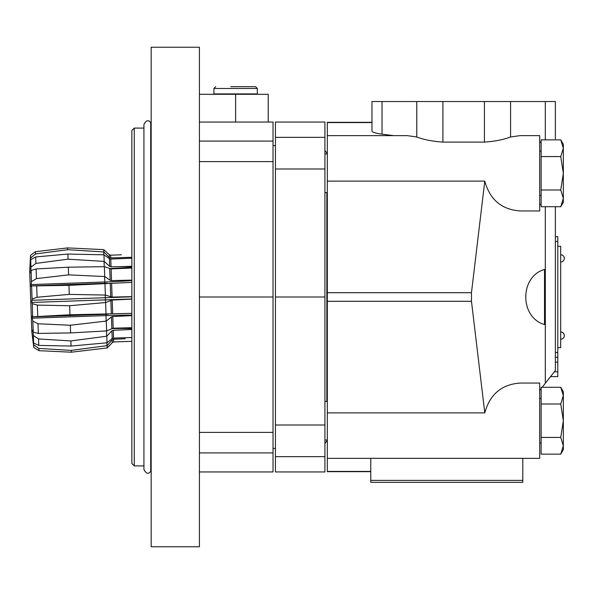 <?xml version="1.0" encoding="UTF-8"?>
<svg xmlns="http://www.w3.org/2000/svg" width="594" height="594" viewBox="0 0 594 594"><rect width="100%" height="100%" fill="white"/><g stroke="black" fill="none" stroke-linecap="round" stroke-linejoin="round"><path stroke-width="0.89" d="M560.751 190.006L563.335 198.366L560.751 206.727L563.335 198.366L563.335 173.292L560.751 190.006L541.134 190.006L541.134 206.727L560.751 206.727L563.335 198.366L560.751 190.006M563.335 148.21L560.751 139.85L563.335 148.21L560.751 156.571L563.335 173.292L563.335 144.327L560.751 139.85L541.134 139.85L541.134 190.006M560.751 437.429L563.335 445.79L560.751 454.15L563.335 445.79L563.335 420.708L560.751 437.429L541.134 437.429L541.134 454.15L560.751 454.15L563.335 445.79L560.751 437.429M563.335 395.634L560.751 387.273L563.335 395.634L560.751 403.994L563.335 420.708L563.335 391.75L560.751 387.273L541.134 387.273L541.134 437.429M560.751 403.994L541.134 403.994M560.751 454.15L563.335 449.673L563.335 445.79M560.751 156.571L541.134 156.571M560.751 206.727L563.335 202.25L563.335 198.366M541.134 203.846L539.686 204.878M393.466 135.64L382.031 134.155C375.467 133.279 372.119 132.239 371.97 131.036L371.97 101.537L371.97 122.312L327.331 122.312L327.331 135.64L407.276 135.64L416.78 136.976C423.849 139.687 432.566 141.394 442.916 142.1L484.422 142.1C494.817 141.387 503.526 139.679 510.565 136.976L520.069 135.64L539.686 135.64L539.686 210.937L520.069 210.937C501.626 209.6 489.872 199.658 484.786 181.111L471.473 292.701L327.331 292.701L327.331 471.688L370.767 471.688M522.794 458.36L539.686 458.36L539.686 383.063L520.069 383.063C501.626 384.4 489.872 394.342 484.786 412.889L471.473 301.299L471.473 292.701M539.686 389.122L540.369 389.597L541.134 388.625M555.368 236.672L557.781 236.672L557.781 241.498L555.368 241.498L555.368 206.727L555.368 370.485L542.196 387.273M544.512 324.554C519.527 317.486 519.527 276.514 544.512 269.446L544.512 324.554M539.686 390.466L540.369 389.597M539.686 141.699L541.134 142.731M371.97 101.537L555.368 101.537L555.368 138.818M555.368 101.537L555.368 112.273M484.786 181.111L327.331 181.111L327.331 292.701M522.794 480.375L522.794 458.323L370.767 458.323L370.767 482.328L522.794 482.328L522.794 480.375L370.767 480.375M484.786 412.889L327.331 412.889M555.368 114.204L555.368 136.887M557.781 241.498L557.781 357.328L555.368 357.328L555.368 370.485M555.368 357.328L555.368 241.498M327.331 135.64L327.331 181.111M550.541 376.633L557.781 376.633L557.781 357.328M557.781 246.324L560.677 246.324L560.677 347.676L557.781 347.676M563.988 256.912A3.623 3.623 0 0 0 560.677 254.767C562.882 254.982 564.085 256.192 564.3 258.39A3.623 3.623 0 0 0 560.677 254.767C562.882 254.982 564.085 256.192 564.3 258.39A3.623 3.623 0 0 1 560.677 262.006M563.988 334.14A3.623 3.623 0 0 0 560.677 331.994C562.882 332.202 564.085 333.412 564.3 335.61A3.623 3.623 0 0 0 560.677 331.994C562.882 332.202 564.085 333.412 564.3 335.61A3.623 3.623 0 0 1 560.677 339.233M103.653 249.636L67.642 247.906L103.653 249.636M131.861 257.269L110.729 257.915L109.355 257.402L103.853 251.953L67.701 249.71L67.642 247.906L35.484 251.678L67.642 247.906M103.853 251.953L103.772 249.643L109.259 254.678L110.633 255.175L121.362 254.804M131.861 266.283L111.041 266.847L109.675 266.402L104.188 261.397L68.035 259.177L67.857 254.046L103.957 254.811L109.4 258.642L110.766 259.043L131.861 258.204M104.188 261.397L103.957 254.811M111.115 268.926L111.523 280.598L131.861 280.108L111.523 280.598L110.157 280.301L104.715 276.537L68.577 274.866L68.31 267.189L104.373 266.676L111.115 268.926L131.861 268.02M104.715 276.537L104.373 266.676M131.861 296.629L112.095 297.089L105.361 295.062L69.26 294.386L68.949 285.335L131.861 282.395M105.361 295.062L104.952 283.435M131.861 313.342L69.973 314.775L69.661 305.724L105.621 302.532L112.199 300.037L131.861 299.124M106.029 314.159L105.621 302.532M131.861 327.702L113.179 328.2L106.616 330.91L70.612 332.922L70.337 325.245L106.267 321.057L111.434 316.921L112.778 316.528L131.861 315.659M106.616 330.91L106.267 321.057M131.861 337.526L113.528 338.083L112.192 338.58L107.024 342.783L71.065 346.064L70.886 340.934L106.794 336.197L111.924 330.821L113.254 330.286L131.861 329.492L119.03 330.049M107.024 342.783L106.794 336.197M71.28 352.205L38.944 350.683L71.28 352.205L107.091 347.965L71.28 352.205L71.221 350.401L107.128 345.634L112.236 339.82L113.565 339.211L125.223 338.766M131.861 341.32L113.662 341.951L112.333 342.545L107.091 347.965M113.565 339.211L113.662 341.951L112.333 342.545L107.21 347.95L107.128 345.634M110.729 257.915L110.633 255.175L109.259 254.678L103.772 249.643M70.612 332.922L38.343 333.405L38.001 323.752L70.337 325.245M71.065 346.064L38.759 345.411L38.536 338.959L70.886 340.934M69.973 314.775L37.749 316.498L37.355 305.108L69.661 305.724M69.26 294.386L37.08 297.252L36.68 285.863L68.949 285.335M68.577 274.866L36.427 278.608L36.093 268.956L68.31 267.189M68.035 259.177L35.9 263.402L35.67 256.95L67.857 254.046M67.701 249.71L35.566 253.942L35.484 251.678L30.546 255.331L35.484 251.678M38.944 350.683L33.761 347.386L38.944 350.683L38.862 348.418L71.221 350.401M38.343 333.405L33.234 332.276L32.841 321.102L38.001 323.752M38.759 345.411L33.606 342.998L33.346 335.536L38.536 338.959M37.749 316.498L32.692 316.84L32.232 303.668L37.355 305.108M37.08 297.252L32.069 299.049L31.608 285.877L36.68 285.863M36.427 278.608L31.46 281.608L31.074 270.441L36.093 268.956M35.9 263.402L30.955 267.181L30.695 259.712L35.67 256.95M35.566 253.942L30.636 257.952L30.546 255.331L30.294 260.061L30.546 255.331M33.761 347.386L33.175 342.686L33.761 347.386L33.665 344.765L38.862 348.418M33.175 342.686L31.809 331.556L29.7 271.272L30.287 260.061M33.167 339.946L33.665 344.765M33.078 339.954L33.606 342.998M33.019 331.333L33.346 335.536M32.781 331.341L32.729 329.826L33.234 332.276M131.861 315.102A320.634 122.706 -2 0 0 105.955 315.6L32.321 318.176L32.841 321.102M32.321 318.176L32.254 316.194L32.692 316.84M131.861 298.953L31.772 302.443L32.232 303.668M31.772 302.443L32.069 299.049M31.46 281.608L31.215 286.553L31.608 285.877M30.955 267.181L30.739 272.921L31.074 270.441M30.636 257.952L30.383 262.793L30.695 259.712M324.918 297L275.445 297L275.445 471.955L324.918 471.955L324.918 122.045L275.445 122.045L275.445 137.348L324.918 137.348M275.445 297L275.445 137.348M131.861 280.613A320.634 122.706 -2 0 1 104.782 282.002L31.148 284.571M131.861 296.8L31.697 300.297M131.861 328.601A320.634 226.722 -2 0 0 111.687 328.616M131.861 267.025A320.634 226.722 -2 0 1 109.593 268.614M131.861 258.13A320.634 296.228 -2 0 1 130.784 258.249M134.274 465.919L134.274 128.081L131.861 130.494L131.861 463.506L134.274 465.919L143.926 465.919M199.428 122.045L273.032 122.045L273.032 471.955L199.428 471.955M199.428 47.238L199.428 546.762L151.166 546.762L151.166 47.238L199.428 47.238M199.428 297L273.032 297M268.206 122.045L268.206 94.297L235.625 94.297L235.625 122.045M199.428 94.297L235.625 94.297M215.719 86.672L213.907 88.476L257.343 88.476L255.539 86.672L230.799 86.672M257.343 88.476L257.343 93.911L213.907 93.911L213.907 88.476M545.314 206.727L545.314 383.301M545.314 101.537L545.314 139.85M510.565 136.976L510.565 101.537M371.97 122.564L327.331 122.564M416.78 136.976L416.78 101.537M442.916 142.1L442.916 101.537M484.422 142.1L484.422 101.537M370.767 471.436L327.331 471.436M471.473 301.299L327.331 301.299M382.031 134.155L382.031 101.537M557.781 352.502L555.368 352.502M557.781 362.154L555.368 362.154M557.781 371.807L554.336 371.807M111.041 266.847L110.766 259.043M112.095 297.089L111.613 283.323M112.682 313.81L112.199 300.037M113.179 328.2L112.778 316.528M113.528 338.083L113.254 330.286M109.355 257.402L109.259 254.678M109.675 266.402L109.4 258.642M110.157 280.301L109.749 268.688M110.744 296.993L110.261 283.293M111.33 313.929L110.855 300.23M111.843 328.534L111.434 316.921M112.192 338.58L111.924 330.821M112.333 342.545L112.236 339.82M327.331 441.788L326.849 441.788L326.849 440.02M326.849 401.403L326.849 192.597M326.849 153.98L326.849 152.213C326.507 152.769 325.861 152.123 324.918 150.282M275.445 425.007L324.918 425.007M275.445 168.993L324.918 168.993M275.445 456.652L324.918 456.652M107.009 345.656L106.905 342.79M103.831 254.811L103.735 251.945M104.247 266.684L104.061 261.39M104.834 283.442L104.596 276.529M105.502 302.539L105.242 295.062M106.148 321.072L105.91 314.159M106.675 336.211L106.489 330.917M151.166 122.587L150.713 122.706L150.713 471.294L151.166 471.413M199.428 161.613L273.032 161.613M199.428 432.387L273.032 432.387M199.428 452.925L273.032 452.925M199.428 141.075L273.032 141.075M327.331 401.403L324.918 401.403M327.331 440.02L324.918 440.02M541.134 398.507L539.686 398.507M541.134 442.916L539.686 442.916M327.331 153.98L324.918 153.98M327.331 192.597L324.918 192.597M541.134 151.084L539.686 151.084M541.134 195.493L539.686 195.493M370.767 458.36L327.331 458.36M327.331 152.213L326.849 152.213M326.849 441.788C326.507 441.231 325.861 441.877 324.918 443.718M275.445 145.575L273.032 145.575M275.445 448.425L273.032 448.425M107.321 283.212L32.767 285.818M108.405 314.219L33.851 316.817M150.713 122.706C148.493 119.557 146.228 120.137 143.926 124.458L143.926 469.542C146.228 473.864 148.493 474.443 150.713 471.294M134.274 128.081L143.926 128.081M215.117 93.911L215.117 94.297M256.14 93.911L256.14 94.297"/></g></svg>
